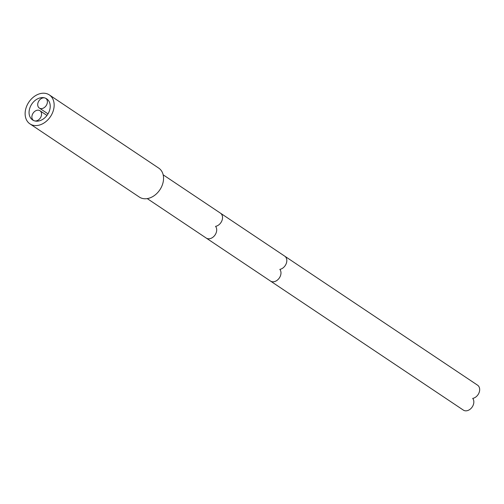 <?xml version="1.0" encoding="UTF-8"?>
<svg xmlns="http://www.w3.org/2000/svg" width="504" height="504" viewBox="0 0 504 504"><rect width="100%" height="100%" fill="white"/><g stroke="black" fill="none" stroke-linecap="round" stroke-linejoin="round"><path stroke-width="0.76" d="M158.728 168.109A17.426 13.009 123.8 0 1 160.751 188.364A17.426 13.009 123.8 0 1 141.655 198.211A17.426 13.009 -56.2 0 1 139.35 197.07L29.95 123.877A17.426 13.009 -56.2 0 0 32.256 125.011A17.426 13.009 123.8 0 0 51.351 115.164A17.426 13.009 123.8 0 0 49.329 94.91L158.728 168.109M29.95 123.877A17.426 13.009 -56.2 0 1 27.928 103.622A17.426 13.009 -56.2 0 1 47.023 93.775A17.426 13.009 123.8 0 1 49.329 94.91M30.53 106.294A12.701 9.482 123.8 0 1 46.702 98.841A12.701 9.482 123.8 0 1 48.749 112.493A12.701 9.482 123.8 0 1 32.577 119.946A12.701 9.482 123.8 0 1 30.53 106.294M32.552 114.143A5.815 4.341 -56.2 0 0 33.491 120.399A5.815 4.341 -56.2 0 0 40.893 116.985A5.815 4.341 -56.2 0 0 39.955 110.735A5.815 4.341 -56.2 0 0 32.552 114.143M38.386 101.802A5.815 4.341 -56.2 0 0 39.325 108.051A5.815 4.341 -56.2 0 0 46.727 104.643A5.815 4.341 -56.2 0 0 45.788 98.387A5.815 4.341 -56.2 0 0 38.386 101.802M472.966 405.663A7.56 5.645 -56.2 0 0 472.695 398.406A7.56 5.645 -56.2 0 0 478.8 393.322A7.56 5.645 -56.2 0 0 477.578 385.188L284.728 256.158A7.56 5.645 -56.2 0 1 285.944 264.285A7.56 5.645 -56.2 0 1 279.84 269.375A7.56 5.645 -56.2 0 1 280.111 276.627A7.56 5.645 -56.2 0 1 270.49 281.062L463.34 410.099A7.56 5.645 -56.2 0 0 472.966 405.663M270.49 281.062L206.205 238.052A7.56 5.645 -56.2 0 0 215.825 233.617A7.56 5.645 -56.2 0 0 215.561 226.359A7.56 5.645 -56.2 0 0 221.666 221.275A7.56 5.645 -56.2 0 0 220.443 213.148L284.728 256.158M46.979 115.429L39.955 110.735M48.019 113.873L39.325 108.051M47.767 99.71L45.788 98.387M206.205 238.052L147.25 198.607M220.443 213.148L163.164 174.825"/></g></svg>
